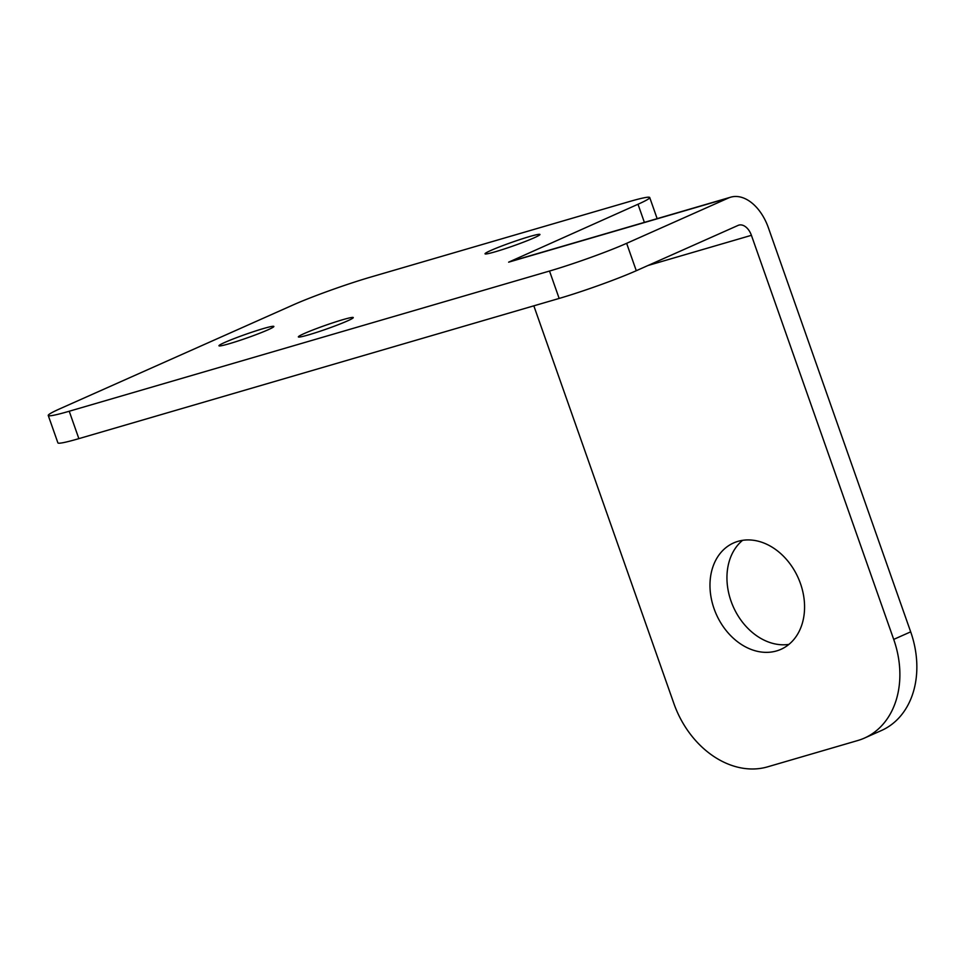 <?xml version="1.0" encoding="UTF-8"?>
<svg xmlns="http://www.w3.org/2000/svg" width="965" height="965" viewBox="0 0 965 965"><rect width="100%" height="100%" fill="white"/><g stroke="black" fill="none" stroke-linecap="round" stroke-linejoin="round"><path stroke-width="1.45" d="M728.454 198.006L626.635 243.325A58.214 3.86 160.6 0 1 549.519 271.044L69.227 411.247A58.214 3.86 160.6 0 1 48.25 415.469A58.214 3.86 160.6 0 1 59.975 408.738L293.3 304.868A58.214 3.86 160.6 0 1 370.427 277.16L628.746 201.757A58.214 3.86 160.6 0 1 649.722 197.523A58.214 3.86 160.6 0 1 637.998 204.254L508.639 262.166A43.666 27.708 -106.3 0 1 510.871 261.346L730.698 197.186A43.666 27.708 73.7 0 0 728.454 198.006L508.639 262.166M224.821 342.418A29.107 1.93 -19.4 0 0 218.959 345.784A29.107 1.93 -19.4 0 0 237.74 341.091A29.107 1.93 -19.4 0 0 268.005 329.813A29.107 1.93 -19.4 0 0 273.867 326.447A29.107 1.93 -19.4 0 0 255.086 331.14A29.107 1.93 -19.4 0 0 224.821 342.418M304.228 333.54A29.107 1.93 -19.4 0 0 298.366 336.906A29.107 1.93 -19.4 0 0 317.147 332.213A29.107 1.93 -19.4 0 0 347.412 320.935A29.107 1.93 -19.4 0 0 353.274 317.569A29.107 1.93 -19.4 0 0 334.505 322.262A29.107 1.93 -19.4 0 0 304.228 333.54M490.895 250.442A29.107 1.93 -19.4 0 0 485.033 253.807A29.107 1.93 -19.4 0 0 503.814 249.127A29.107 1.93 -19.4 0 0 534.079 237.836A29.107 1.93 -19.4 0 0 539.942 234.471A29.107 1.93 -19.4 0 0 521.16 239.163A29.107 1.93 -19.4 0 0 490.895 250.442M48.25 415.469L57.9 442.863A58.214 3.86 -19.4 0 0 78.865 438.641L69.227 411.247M549.519 271.044L559.157 298.438L78.865 438.641M559.157 298.438A58.214 3.86 -19.4 0 0 636.285 270.719L738.104 225.4A14.559 9.24 -106.3 0 1 738.852 225.122A14.559 9.24 -106.3 0 1 751.409 235.315L648.022 265.496M533.826 305.833L673.896 703.557A87.32 67.236 -114 0 0 767.621 766.837L857.873 740.493A87.32 67.236 -114 0 0 864.447 738.08A87.32 67.236 -114 0 0 893.711 639.397L910.683 631.846L768.381 227.764A43.666 27.708 73.7 0 0 730.698 197.186M893.711 639.397L751.409 235.315M800.455 583.535A58.214 44.824 66 0 1 780.95 649.324A58.214 44.824 66 0 1 714.088 608.746A58.214 44.824 66 0 1 733.593 542.957A58.214 44.824 66 0 1 800.455 583.535M910.683 631.846A87.32 67.236 66 0 1 881.419 730.529L864.447 738.08M788.924 644.391A58.214 44.824 66 0 1 731.06 601.195A58.214 44.824 66 0 1 742.592 540.34M636.285 270.719L626.635 243.325M637.998 204.254L644.379 222.372M657.153 218.645L649.722 197.523"/></g></svg>
